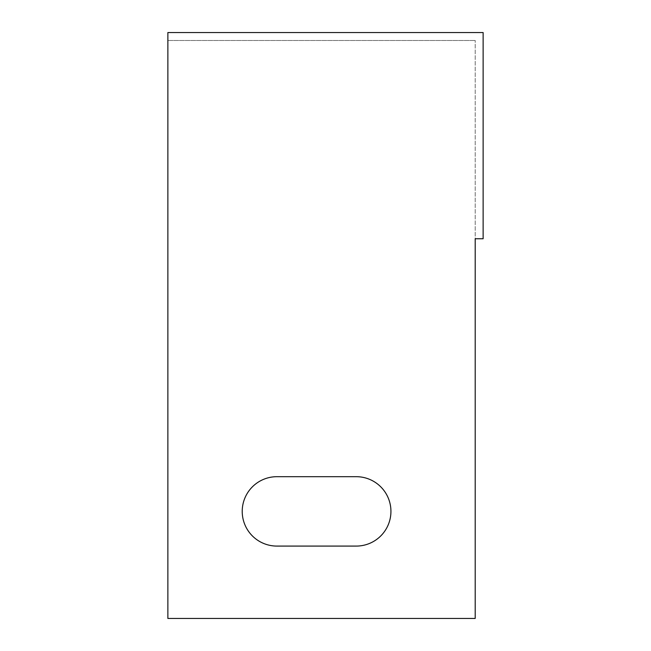 <?xml version="1.0" encoding="UTF-8"?>
<svg xmlns="http://www.w3.org/2000/svg" width="651" height="651" viewBox="0 0 651 651"><rect width="100%" height="100%" fill="white"/><g stroke="black" fill="none" stroke-linecap="round" stroke-linejoin="round"><path stroke-width="0.49" stroke-dasharray="3.25 2.44" d="M483.132 32.55L167.868 32.55L167.868 618.45L167.868 40.484L475.197 40.484L167.868 40.484L167.868 618.45L475.197 618.45L167.868 618.45L475.197 618.45L475.197 40.484L475.197 238.754L483.132 238.754L483.132 32.55M356.235 476.687L276.919 476.687A34.698 34.698 0 0 0 242.221 511.385A34.698 34.698 0 0 0 276.919 546.083L356.235 546.083A34.698 34.698 0 0 0 390.934 511.385A34.698 34.698 0 0 0 356.235 476.687L276.919 476.687A34.698 34.698 0 0 0 242.221 511.385A34.698 34.698 0 0 0 276.919 546.083L356.235 546.083A34.698 34.698 0 0 0 390.934 511.385A34.698 34.698 0 0 0 356.235 476.687L276.919 476.687A34.698 34.698 0 0 0 242.221 511.385A34.698 34.698 0 0 0 276.919 546.083L356.235 546.083A34.698 34.698 0 0 0 390.934 511.385A34.698 34.698 0 0 0 356.235 476.687"/><path stroke-width="0.98" d="M483.132 32.55L167.868 32.55L167.868 618.45L475.197 618.45L475.197 238.754L483.132 238.754L483.132 32.55M276.919 476.687A34.698 34.698 0 0 0 242.221 511.385A34.698 34.698 0 0 0 276.919 546.083L356.235 546.083A34.698 34.698 0 0 0 390.934 511.385A34.698 34.698 0 0 0 356.235 476.687L276.919 476.687"/></g></svg>
